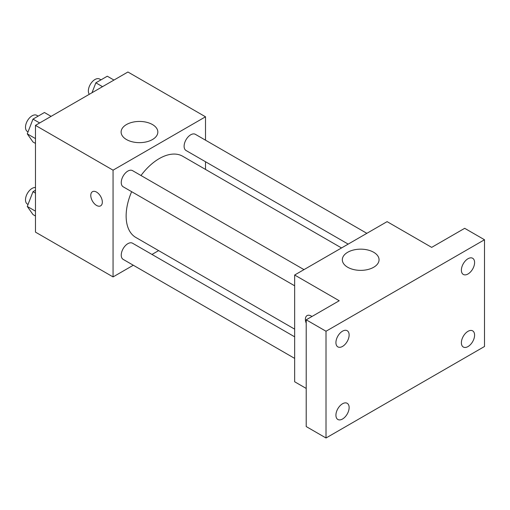 <?xml version="1.0" encoding="UTF-8"?>
<svg xmlns="http://www.w3.org/2000/svg" width="510" height="510" viewBox="0 0 510 510"><rect width="100%" height="100%" fill="white"/><g stroke="black" fill="none" stroke-linecap="round" stroke-linejoin="round"><path stroke-width="0.76" d="M133.308 265.232L113.061 276.924L35.471 232.126L35.471 125.377L127.921 72.006L205.511 116.796L205.511 140.173M158.629 250.614L151.98 254.452M131.644 191.683A46.882 27.068 120 0 0 126.136 215.998A46.882 27.068 120 0 0 135.845 237.462L294.652 329.148M341.534 247.949L182.727 156.264A46.882 27.068 120 0 0 140.983 175.51M205.511 161.74L205.511 169.416M113.061 276.924L113.061 170.174L205.511 116.796M366.856 233.331L195.387 134.334A9.339 5.393 120 0 0 188.19 136.833A9.339 5.393 120 0 0 184.11 146.23A9.339 5.393 120 0 0 186.048 150.507L348.177 244.112M294.652 336.823L132.523 243.213A9.339 5.393 120 0 0 125.326 245.718A9.339 5.393 120 0 0 121.246 255.115A9.339 5.393 120 0 0 123.184 259.392L294.652 358.39M294.652 285.798L123.184 186.8A9.339 5.393 -60 0 1 123.184 176.02A9.339 5.393 -60 0 1 132.523 170.627L303.992 269.624M113.061 170.174L35.471 125.377M126.486 139.542A18.366 10.602 180 0 1 121.112 132.052A18.366 10.602 180 0 1 139.472 121.444A18.366 10.602 180 0 1 157.839 132.052A18.366 10.602 180 0 1 146.504 141.844A18.366 10.602 180 0 1 126.486 139.542M102.332 202.1A8.173 4.718 60 0 1 100.636 205.842A8.173 4.718 60 0 1 92.469 201.125A8.173 4.718 60 0 1 92.469 191.69A8.173 4.718 60 0 1 98.761 193.876A8.173 4.718 60 0 1 102.332 202.1M100.642 205.842A8.173 4.718 60 0 1 92.469 201.125A8.173 4.718 60 0 1 92.469 191.69M306.21 388.435L294.652 381.767L294.652 275.017L387.103 221.64L431.67 247.375L464.693 228.314L484.5 239.751L484.5 346.5L326.017 437.994L306.21 426.558L306.21 319.808L339.226 300.747L294.652 275.017M326.017 437.994L326.017 331.245L306.21 319.808M326.017 331.245L484.5 239.751M347.699 267.259A18.366 10.602 180 0 1 342.325 259.762A18.366 10.602 180 0 1 360.685 249.16A18.366 10.602 180 0 1 379.051 259.762A18.366 10.602 180 0 1 367.716 269.56A18.366 10.602 180 0 1 347.699 267.259M307.077 315.594A8.173 4.718 60 0 0 306.21 323.232A8.173 4.718 60 0 1 307.077 315.594A8.173 4.718 60 0 1 311.935 316.506M467.989 273.985A9.339 5.393 -60 0 1 463.322 274.45A9.339 5.393 -60 0 1 461.888 266.966A9.339 5.393 -60 0 1 467.989 258.736A9.339 5.393 -60 0 1 472.662 258.27A9.339 5.393 -60 0 1 474.09 265.755A9.339 5.393 -60 0 1 467.989 273.985M342.529 346.424A9.339 5.393 -60 0 1 337.856 346.883A9.339 5.393 -60 0 1 336.428 339.399A9.339 5.393 -60 0 1 342.529 331.168A9.339 5.393 -60 0 1 347.195 330.709A9.339 5.393 -60 0 1 348.63 338.194A9.339 5.393 -60 0 1 342.529 346.424M342.529 419.01A9.339 5.393 -60 0 1 337.856 419.475A9.339 5.393 -60 0 1 336.428 411.991A9.339 5.393 -60 0 1 342.529 403.761A9.339 5.393 -60 0 1 347.195 403.302A9.339 5.393 -60 0 1 348.63 410.779A9.339 5.393 -60 0 1 342.529 419.01M467.989 346.577A9.339 5.393 -60 0 1 463.322 347.036A9.339 5.393 -60 0 1 461.888 339.552A9.339 5.393 -60 0 1 467.989 331.328A9.339 5.393 -60 0 1 472.662 330.862A9.339 5.393 -60 0 1 474.09 338.347A9.339 5.393 -60 0 1 467.989 346.577M35.471 143.418L32.991 141.984L27.272 133.85L32.991 119.11L44.427 112.506L51.096 116.356M35.471 138.586L27.272 133.85M39.659 122.961L32.991 119.11M38.142 116.133L36.771 115.343A9.339 5.393 120 0 0 29.574 117.848A9.339 5.393 120 0 0 25.5 127.245A9.339 5.393 120 0 0 27.432 131.523L28.037 131.867M92.004 92.737L95.855 82.818L107.291 76.213L113.959 80.064M102.523 86.668L95.855 82.818M101.005 79.84L99.635 79.05A9.339 5.393 120 0 0 92.438 81.555A9.339 5.393 120 0 0 88.364 90.952A9.339 5.393 120 0 0 89.288 94.305M35.471 216.01L32.991 214.576L27.272 206.435L32.991 191.696L35.471 190.268M35.471 211.172L27.272 206.435M35.471 193.131L32.991 191.696M35.471 187.521A9.339 5.393 120 0 0 28.834 191.282A9.339 5.393 120 0 0 25.5 199.837A9.339 5.393 120 0 0 27.432 204.108L28.037 204.459"/></g></svg>
